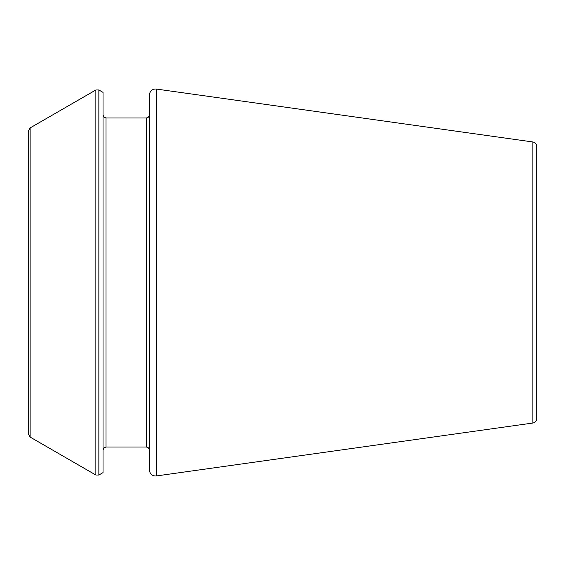 <?xml version="1.0" encoding="UTF-8"?>
<svg xmlns="http://www.w3.org/2000/svg" width="565" height="565" viewBox="0 0 565 565"><rect width="100%" height="100%" fill="white"/><g stroke="black" fill="none" stroke-linecap="round" stroke-linejoin="round"><path stroke-width="0.85" d="M532.887 423.03L532.887 141.97C535.253 142.472 536.545 143.948 536.75 146.413L536.75 418.587C536.545 421.052 535.253 422.528 532.887 423.03L156.208 475.97C152.19 476.076 149.916 474.106 149.393 470.045L149.393 94.955C149.916 90.894 152.19 88.924 156.208 89.03L156.208 475.97M98.854 89.969L103.028 92.385L103.028 472.615L98.854 475.031L95.859 475.031L95.859 89.969L98.854 89.969L98.854 475.031M30.122 437.077L30.122 127.923L28.25 131.165L28.25 433.835L30.122 437.077L95.859 475.031M106.022 447.014L146.399 447.014L146.399 117.986L106.022 117.986L106.022 447.014L103.925 447.875L103.028 450.008M532.887 141.97L156.208 89.03M106.022 117.986L103.925 117.125L103.028 114.992M146.399 447.014L148.503 447.875L149.393 450.008M146.399 117.986L148.503 117.125L149.393 114.992M30.122 127.923L95.859 89.969"/></g></svg>
